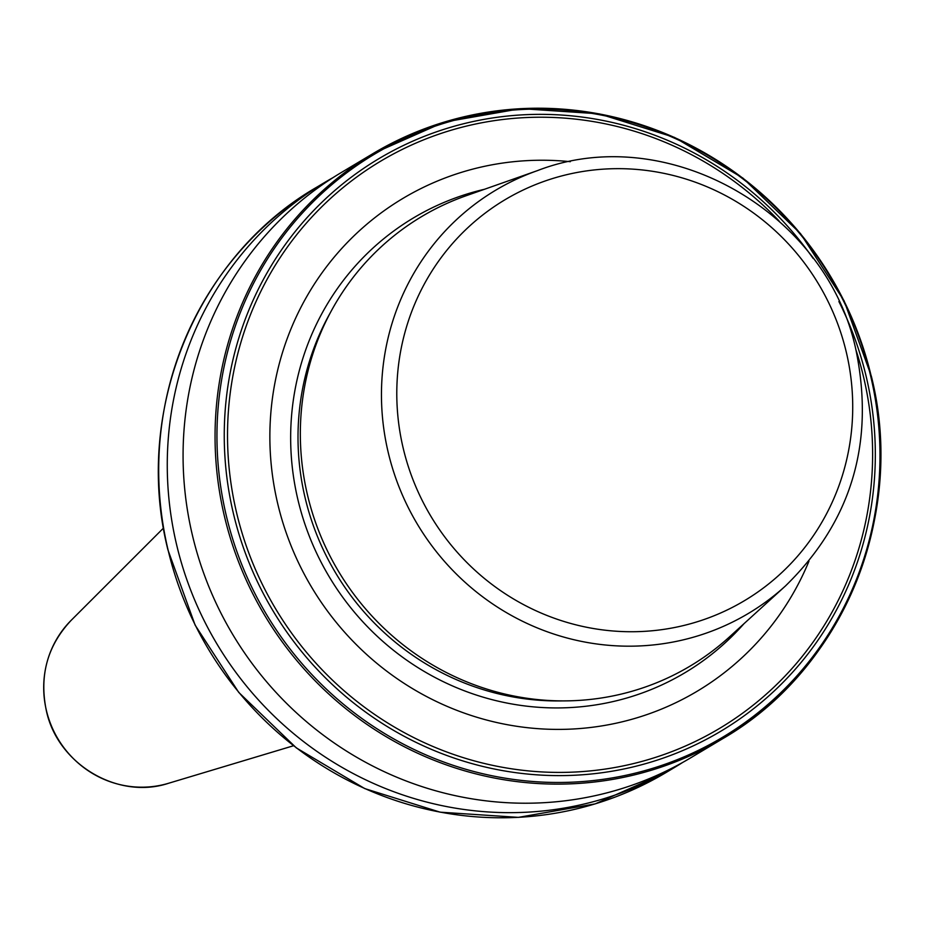 <?xml version="1.0" encoding="UTF-8"?>
<svg xmlns="http://www.w3.org/2000/svg" width="926" height="926" viewBox="0 0 926 926"><rect width="100%" height="100%" fill="white"/><g stroke="black" fill="none" stroke-linecap="round" stroke-linejoin="round"><path stroke-width="1.39" d="M570.323 161.691A286.991 277.731 59.1 0 0 277.707 503.651A286.991 277.731 59.1 0 0 528.329 727.79A286.991 277.731 59.1 0 0 808.965 561.191M871.204 376.141A340.826 329.818 59.1 0 0 373.028 153.577L341.046 172.676A340.826 329.818 59.1 0 0 192.388 535.135A340.826 329.818 59.1 0 0 690.611 757.862L722.581 738.763A340.826 329.818 59.1 0 0 871.239 376.303M333.21 177.514A340.826 329.818 59.1 0 0 325.234 182.121A340.826 329.818 59.1 0 0 176.577 544.581A340.826 329.818 59.1 0 0 674.788 767.307A340.826 329.818 59.1 0 0 682.636 762.468M537.439 170.627L465.998 195.791A261.792 253.33 59.1 0 0 307.49 494.982A261.792 253.33 59.1 0 0 729.491 636.88L785.503 585.915C851.237 521.674 874.792 443.369 856.168 351.023C827.578 211.66 666.882 120.473 537.439 170.627A246.466 238.514 59.1 0 0 388.191 452.316A246.466 238.514 59.1 0 0 785.503 585.915M168.532 783.28C117.845 800.133 57.4 764.043 46.3 710.439C39.147 675.633 47.434 645.596 71.186 620.316A97.693 94.533 59.1 0 0 46.369 710.346A97.693 94.533 59.1 0 0 168.532 783.28L293.53 745.743M330.269 312.826A258.481 250.136 59.1 0 0 305.071 497.621A258.481 250.136 59.1 0 0 562.094 700.913M484.448 189.286A264.836 256.282 59.1 0 0 297.894 499.612A264.836 256.282 59.1 0 0 487.655 698.47A264.836 256.282 59.1 0 0 743.96 623.719M813.132 258.412A333.429 322.665 59.1 0 0 413.262 140.949A333.429 322.665 59.1 0 0 233.364 513.328A333.429 322.665 59.1 0 0 626.265 768.476A333.429 322.665 59.1 0 0 866.215 376.627A333.429 322.665 59.1 0 0 838.898 301.54M779.009 220.874A330.374 319.701 59.1 0 0 392.786 154.306A330.374 319.701 59.1 0 0 236.547 512.541A330.374 319.701 59.1 0 0 625.837 765.339A330.374 319.701 59.1 0 0 863.588 377.09A330.374 319.701 59.1 0 0 855.774 349.38M870.695 376.164A339.553 328.591 59.1 0 0 470.593 116.34A339.553 328.591 59.1 0 0 226.233 515.377A339.553 328.591 59.1 0 0 626.335 775.201A339.553 328.591 59.1 0 0 870.695 376.164M373.028 153.577A340.826 329.818 59.1 0 0 224.37 516.037A340.826 329.818 59.1 0 0 722.581 738.763C843.239 669.162 906.346 515.261 871.343 376.199L844.13 300.881L800.515 233.607L742.918 178.093L674.522 137.418L599.11 113.829L520.84 108.631L444.063 122.128L373.028 153.577M666.234 772.423L595.187 803.872L518.41 817.369L440.151 812.171L364.728 788.582L296.332 747.895L238.734 692.393L195.12 625.119L167.907 549.801C132.916 410.739 196.011 256.838 316.669 187.237A340.826 329.818 59.1 0 0 168.011 549.697A340.826 329.818 59.1 0 0 666.234 772.423L674.788 767.307M846.341 352.331A233.502 225.967 59.1 0 0 571.203 173.66A233.502 225.967 59.1 0 0 403.169 448.068A233.502 225.967 59.1 0 0 678.307 626.74A233.502 225.967 59.1 0 0 846.341 352.331M71.186 620.316L163.497 528.063M316.669 187.237L325.234 182.121"/></g></svg>
